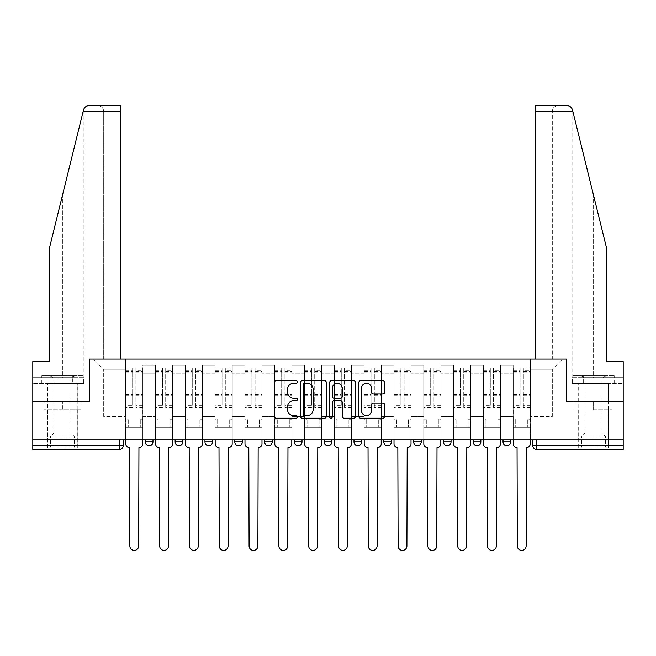 <?xml version="1.0" encoding="UTF-8"?>
<svg xmlns="http://www.w3.org/2000/svg" width="656" height="656" viewBox="0 0 656 656"><rect width="100%" height="100%" fill="white"/><g stroke="black" fill="none" stroke-linecap="round" stroke-linejoin="round"><path stroke-width="0.49" stroke-dasharray="3.28 2.46" d="M297.43 382.022A1.312 1.312 0 0 0 296.118 380.701L276.192 380.701A1.878 1.878 0 0 0 274.315 382.579L274.315 416.339A1.878 1.878 0 0 0 276.192 418.216L296.118 418.216A1.312 1.312 0 0 0 297.43 416.904A1.312 1.312 0 0 0 296.118 415.592L293.535 415.592A6.002 6.002 0 0 1 287.533 409.59L287.533 406.777A6.002 6.002 0 0 1 293.535 400.775L296.118 400.775A1.312 1.312 0 0 0 297.43 399.463A1.312 1.312 0 0 0 296.118 398.143L293.535 398.143A6.002 6.002 0 0 1 287.533 392.149L287.533 389.336A6.002 6.002 0 0 1 293.535 383.334L296.118 383.334A1.312 1.312 0 0 0 297.43 382.022M510.663 439.774L503.021 439.774L510.663 439.774L510.663 441.873A3.821 3.821 0 0 1 506.842 445.695M503.021 439.774L503.021 441.873L510.663 441.873M480.856 439.774L473.214 439.774L480.856 439.774L480.856 441.873L473.214 441.873A3.821 3.821 0 0 0 477.035 445.695M443.407 439.774L451.049 439.774L451.049 441.873A3.821 3.821 0 0 1 447.228 445.695A3.821 3.821 0 0 1 443.407 441.873L443.407 439.774L451.049 439.774M413.6 439.774L421.242 439.774L413.6 439.774L413.6 441.873A3.821 3.821 0 0 0 417.421 445.695A3.821 3.821 0 0 0 421.242 441.873L413.6 441.873M391.435 439.774L383.793 439.774L391.435 439.774L391.435 441.873A3.821 3.821 0 0 1 387.614 445.695A3.821 3.821 0 0 1 383.793 441.873L391.435 441.873M353.986 439.774L361.628 439.774L353.986 439.774L353.986 441.873A3.821 3.821 0 0 0 357.807 445.695A3.821 3.821 0 0 0 361.628 441.873L353.986 441.873M324.179 439.774L331.821 439.774L324.179 439.774M294.372 439.774L302.014 439.774L294.372 439.774M264.565 439.774L272.207 439.774L264.565 439.774L264.565 441.873L272.207 441.873M242.4 439.774L234.758 439.774L242.4 439.774L242.4 441.873A3.821 3.821 0 0 1 238.579 445.695A3.821 3.821 0 0 1 234.758 441.873L242.4 441.873M204.951 439.774L212.593 439.774L212.593 441.873L204.951 441.873L204.951 439.774L212.593 439.774M175.144 439.774L182.786 439.774L175.144 439.774L175.144 441.873L182.786 441.873A3.821 3.821 0 0 1 178.965 445.695M145.337 439.774L152.979 439.774L145.337 439.774L145.337 441.873L152.979 441.873A3.821 3.821 0 0 1 149.158 445.695M62.418 449.516L47.511 449.516L62.418 449.516M62.418 409.779L43.977 409.779L80.852 409.779L62.418 409.779L62.418 401.751L80.852 401.751L43.977 401.751L77.318 401.751L62.418 401.751L62.418 409.779M593.582 449.516L608.489 449.516L593.582 449.516M593.582 409.779L612.023 409.779L593.582 409.779L593.582 401.751L612.023 401.751L575.148 401.751L608.489 401.751L578.682 401.751L593.582 401.751L593.582 409.779M623.2 445.695L623.2 439.774L32.8 439.774L32.8 401.751L89.544 401.751L89.544 359.144L120.884 359.144L103.689 359.144L103.689 111.331L103.689 359.144L120.884 359.144L120.884 105.6L97.957 105.6L120.884 105.6L120.884 359.144L120.884 105.6L89.068 105.6C86.231 105.788 84.37 107.248 83.501 109.954C84.034 108.412 84.034 108.412 83.501 109.954L49.233 248.895L83.501 109.954L49.233 248.895L49.233 361.628L49.233 248.895L49.233 361.628L32.8 361.628L49.233 361.628L32.8 361.628L32.8 377.676L73.062 377.676L32.8 377.676L62.418 377.676L32.8 377.676L32.8 383.407L73.062 383.407L32.8 383.407L32.8 361.628L32.8 401.751L89.741 401.751L89.741 359.144L566.259 359.144L566.259 401.751L623.2 401.751L566.456 401.751L566.456 359.144L535.116 359.144L552.311 359.144L552.311 111.331L552.311 359.144L535.116 359.144L535.116 105.6L535.116 111.331L535.116 105.6L566.932 105.6C569.769 105.788 571.63 107.248 572.499 109.954L606.767 248.895L606.767 361.628L606.767 248.895L572.836 111.331L606.767 248.895L606.767 361.628L623.2 361.628L623.2 377.676L582.938 377.676L623.2 377.676L593.582 377.676L623.2 377.676L623.2 383.407L582.938 383.407L623.2 383.407L623.2 361.628L606.767 361.628L623.2 361.628L623.2 439.774L532.828 439.774L532.828 445.695A3.821 3.821 0 0 0 536.649 449.516L623.2 449.516L623.2 445.695L532.828 445.695M32.8 439.774L119.351 439.774L32.8 439.774L32.8 449.516L119.351 449.516L119.351 445.695L32.8 445.695M142.852 373.854L142.852 416.462L142.852 373.854L155.464 373.854L155.464 365.064L155.464 416.462L155.464 373.854L142.852 373.854M142.852 439.774L142.852 365.064L155.464 365.064L142.852 365.064L142.852 439.774L142.852 427.359L125.657 427.359L142.852 427.359L142.852 439.774L125.657 439.774L125.657 359.144L530.343 359.144L93.562 359.144L125.657 359.144L125.657 416.462L125.657 369.271L103.689 369.271L125.657 369.271L125.657 359.144L125.657 439.774L125.657 427.359L125.657 439.774L142.852 439.774M155.464 439.774L155.464 365.064L142.852 365.064L155.464 365.064L155.464 439.774L155.464 427.359L172.659 427.359L155.464 427.359L155.464 439.774L172.659 439.774L172.659 365.064L172.659 373.854L172.659 365.064L185.271 365.064L185.271 373.854L185.271 365.064L172.659 365.064L172.659 439.774L172.659 427.359L172.659 439.774L155.464 439.774M172.659 416.462L172.659 373.854L172.659 416.462L185.271 416.462L185.271 373.854L185.271 416.462L172.659 416.462M185.271 439.774L185.271 365.064L172.659 365.064L185.271 365.064L185.271 439.774L185.271 427.359L202.466 427.359L185.271 427.359L185.271 439.774L202.466 439.774L202.466 365.064L202.466 373.854L202.466 365.064L215.078 365.064L215.078 373.854L215.078 365.064L202.466 365.064L202.466 439.774L202.466 427.359L202.466 439.774L185.271 439.774M202.466 416.462L202.466 373.854L202.466 416.462L215.078 416.462L215.078 373.854L215.078 416.462L202.466 416.462M215.078 439.774L215.078 365.064L202.466 365.064L215.078 365.064L215.078 439.774L215.078 427.359L232.273 427.359L215.078 427.359L215.078 439.774L232.273 439.774L232.273 365.064L232.273 373.854L232.273 365.064L244.885 365.064L244.885 373.854L244.885 365.064L232.273 365.064L232.273 439.774L232.273 427.359L232.273 439.774L215.078 439.774M232.273 416.462L232.273 373.854L232.273 416.462L244.885 416.462L244.885 373.854L244.885 416.462L232.273 416.462M244.885 439.774L244.885 365.064L232.273 365.064L244.885 365.064L244.885 439.774L244.885 427.359L262.08 427.359L244.885 427.359L244.885 439.774L262.08 439.774L262.08 365.064L262.08 373.854L262.08 365.064L274.692 365.064L274.692 373.854L274.692 365.064L262.08 365.064L262.08 439.774L262.08 427.359L262.08 439.774L244.885 439.774M262.08 416.462L262.08 373.854L262.08 416.462L274.692 416.462L274.692 373.854L274.692 416.462L262.08 416.462M274.692 439.774L274.692 365.064L262.08 365.064L274.692 365.064L274.692 439.774L274.692 427.359L291.887 427.359L274.692 427.359L274.692 439.774L291.887 439.774L291.887 365.064L291.887 373.854L291.887 365.064L304.499 365.064L304.499 373.854L304.499 365.064L291.887 365.064L291.887 439.774L291.887 427.359L291.887 439.774L274.692 439.774M291.887 416.462L291.887 373.854L291.887 416.462L304.499 416.462L304.499 373.854L304.499 416.462L291.887 416.462M304.499 439.774L304.499 365.064L291.887 365.064L304.499 365.064L304.499 439.774L304.499 427.359L321.694 427.359L304.499 427.359L304.499 439.774L321.694 439.774L321.694 365.064L321.694 373.854L321.694 365.064L334.306 365.064L334.306 373.854L334.306 365.064L321.694 365.064L321.694 439.774L321.694 427.359L321.694 439.774L304.499 439.774M321.694 416.462L321.694 373.854L321.694 416.462L334.306 416.462L334.306 373.854L334.306 416.462L321.694 416.462M334.306 439.774L334.306 365.064L321.694 365.064L334.306 365.064L334.306 439.774L334.306 427.359L351.501 427.359L334.306 427.359L334.306 439.774L351.501 439.774L351.501 365.064L351.501 373.854L351.501 365.064L364.113 365.064L364.113 373.854L364.113 365.064L351.501 365.064L351.501 439.774L351.501 427.359L351.501 439.774L334.306 439.774M351.501 416.462L351.501 373.854L351.501 416.462L364.113 416.462L364.113 373.854L364.113 416.462L351.501 416.462M364.113 439.774L364.113 365.064L351.501 365.064L364.113 365.064L364.113 439.774L364.113 427.359L381.308 427.359L364.113 427.359L364.113 439.774L381.308 439.774L381.308 365.064L381.308 373.854L381.308 365.064L393.92 365.064L393.92 373.854L393.92 365.064L381.308 365.064L381.308 439.774L381.308 427.359L381.308 439.774L364.113 439.774M381.308 416.462L381.308 373.854L381.308 416.462L393.92 416.462L393.92 373.854L393.92 416.462L381.308 416.462M393.92 439.774L393.92 365.064L381.308 365.064L393.92 365.064L393.92 439.774L393.92 427.359L411.115 427.359L393.92 427.359L393.92 439.774L411.115 439.774L411.115 365.064L411.115 373.854L411.115 365.064L423.727 365.064L423.727 373.854L423.727 365.064L411.115 365.064L411.115 439.774L411.115 427.359L411.115 439.774L393.92 439.774M411.115 416.462L411.115 373.854L411.115 416.462L423.727 416.462L423.727 373.854L423.727 416.462L411.115 416.462M423.727 439.774L423.727 365.064L411.115 365.064L423.727 365.064L423.727 439.774L423.727 427.359L440.922 427.359L423.727 427.359L423.727 439.774L440.922 439.774L440.922 365.064L440.922 373.854L440.922 365.064L453.534 365.064L453.534 373.854L453.534 365.064L440.922 365.064L440.922 439.774L440.922 427.359L440.922 439.774L423.727 439.774M440.922 416.462L440.922 373.854L440.922 416.462L453.534 416.462L453.534 373.854L453.534 416.462L440.922 416.462M453.534 439.774L453.534 365.064L440.922 365.064L453.534 365.064L453.534 439.774L453.534 427.359L470.729 427.359L453.534 427.359L453.534 439.774L470.729 439.774L470.729 365.064L470.729 373.854L470.729 365.064L483.341 365.064L483.341 373.854L483.341 365.064L470.729 365.064L470.729 439.774L470.729 427.359L470.729 439.774L453.534 439.774M470.729 416.462L470.729 373.854L470.729 416.462L483.341 416.462L483.341 373.854L483.341 416.462L470.729 416.462M483.341 439.774L483.341 365.064L470.729 365.064L483.341 365.064L483.341 439.774L483.341 427.359L500.536 427.359L483.341 427.359L483.341 439.774L500.536 439.774L500.536 365.064L500.536 373.854L500.536 365.064L513.148 365.064L513.148 373.854L513.148 365.064L500.536 365.064L500.536 439.774L500.536 427.359L500.536 439.774L483.341 439.774M500.536 416.462L500.536 373.854L500.536 416.462L513.148 416.462L513.148 373.854L513.148 416.462L500.536 416.462M513.148 439.774L513.148 365.064L500.536 365.064L513.148 365.064L513.148 439.774L513.148 427.359L530.343 427.359L513.148 427.359L513.148 439.774L530.343 439.774L530.343 359.144L562.438 359.144L530.343 359.144L530.343 369.271L552.311 369.271L530.343 369.271L530.343 416.462L530.343 359.144L530.343 439.774L513.148 439.774L530.343 439.774L530.343 427.359L530.343 439.774L513.148 439.774M142.852 416.462L155.464 416.462L142.852 416.462M103.689 416.462L103.689 369.271L103.689 416.462L125.657 416.462L103.689 416.462M552.311 416.462L552.311 369.271L562.438 359.144L552.311 369.271L552.311 416.462L530.343 416.462L552.311 416.462M623.2 439.774L532.828 439.774M119.351 439.774L123.172 439.774L119.351 439.774L119.351 445.695L123.172 445.695M302.014 441.873L294.372 441.873A3.821 3.821 0 0 0 298.193 445.695M331.821 441.873A3.821 3.821 0 0 1 328 445.695A3.821 3.821 0 0 1 324.179 441.873L331.821 441.873M93.562 359.144L103.689 369.271L93.562 359.144M80.852 409.779L80.852 401.751L80.852 409.779M43.977 409.779L43.977 401.751L43.977 409.779M612.023 409.779L612.023 401.751L612.023 409.779M575.148 409.779L575.148 401.751L575.148 409.779M326.36 416.339L326.36 382.579A1.878 1.878 0 0 0 324.482 380.701L302.35 380.701A1.878 1.878 0 0 0 300.481 382.579L300.481 416.339A1.878 1.878 0 0 0 302.35 418.216L324.482 418.216A1.878 1.878 0 0 0 326.36 416.339M304.417 383.334A1.312 1.312 0 0 0 303.105 384.646L303.105 414.272A1.312 1.312 0 0 0 304.417 415.592L307.139 415.592A6.002 6.002 0 0 0 313.133 409.59L313.133 389.336A6.002 6.002 0 0 0 307.139 383.334L304.417 383.334M331.518 380.701L353.65 380.701A1.878 1.878 0 0 1 355.519 382.579L355.519 416.339A1.878 1.878 0 0 1 353.65 418.216L344.179 418.216A1.878 1.878 0 0 1 342.301 416.339L342.301 402.645A1.878 1.878 0 0 0 340.423 400.775L334.142 400.775A1.878 1.878 0 0 0 332.264 402.645L332.264 416.904A1.312 1.312 0 0 1 330.952 418.216A1.312 1.312 0 0 1 329.64 416.904L329.64 382.579A1.878 1.878 0 0 1 331.518 380.701M342.301 388.442A5.018 5.018 0 0 0 337.282 383.424A5.018 5.018 0 0 0 332.264 388.442L332.264 396.273A1.878 1.878 0 0 0 334.142 398.143L340.423 398.143A1.878 1.878 0 0 0 342.301 396.273L342.301 388.442M373.338 393.928L382.809 393.928A1.878 1.878 0 0 0 384.687 392.05L384.687 382.579A1.878 1.878 0 0 0 382.809 380.701L360.677 380.701A1.878 1.878 0 0 0 358.807 382.579L358.807 416.339A1.878 1.878 0 0 0 360.677 418.216L382.809 418.216A1.878 1.878 0 0 0 384.687 416.339L384.687 404.9A1.878 1.878 0 0 0 382.809 403.022L373.338 403.022A1.878 1.878 0 0 0 371.46 404.9L371.46 410.574A5.018 5.018 0 0 1 366.45 415.592A5.018 5.018 0 0 1 361.431 410.574L361.431 388.344A5.018 5.018 0 0 1 366.45 383.334A5.018 5.018 0 0 1 371.46 388.344L371.46 392.05A1.878 1.878 0 0 0 373.338 393.928M138.941 447.605L138.654 546.005A4.395 4.395 0 0 1 134.259 550.4A4.395 4.395 0 0 1 129.863 546.005L129.576 447.605A3.821 3.821 0 0 1 125.755 443.784L125.755 370.607L125.755 405.351L132.635 405.351L132.635 370.607L132.635 372.903L142.762 372.903L142.762 370.607L142.762 407.294L142.762 368.123L142.762 443.784A3.821 3.821 0 0 1 138.941 447.605M142.762 439.774L142.762 427.359L140.277 427.359L142.762 427.359L142.762 419.709L140.277 419.709L140.277 427.359L140.277 419.709L142.762 419.709L142.762 372.903L135.882 372.903L135.882 370.607L142.762 370.607M125.755 439.774L125.755 419.709L128.24 419.709L128.24 427.359L125.755 427.359L128.24 427.359L128.24 419.709L125.755 419.709L125.755 372.903L135.882 372.903L135.882 368.123L142.762 368.123M142.762 405.351L135.882 405.351L135.882 370.607M135.882 405.351L135.882 407.294L142.762 407.294M135.882 407.294L135.882 368.123M132.635 405.351L132.635 368.123L132.635 372.903L125.755 372.903L125.755 368.123L132.635 368.123M125.755 405.351L125.755 407.294L132.635 407.294M125.755 407.294L125.755 368.123M168.748 447.605L168.461 546.005A4.395 4.395 0 0 1 164.066 550.4A4.395 4.395 0 0 1 159.67 546.005L159.383 447.605A3.821 3.821 0 0 1 155.562 443.784L155.562 370.607L155.562 405.351L162.442 405.351L162.442 370.607L162.442 372.903L172.569 372.903L172.569 370.607L172.569 407.294L172.569 368.123L172.569 443.784A3.821 3.821 0 0 1 168.748 447.605M172.569 439.774L172.569 427.359L170.084 427.359L172.569 427.359L172.569 419.709L170.084 419.709L170.084 427.359L170.084 419.709L172.569 419.709L172.569 372.903L165.689 372.903L165.689 370.607L172.569 370.607M155.562 439.774L155.562 419.709L158.047 419.709L158.047 427.359L155.562 427.359L158.047 427.359L158.047 419.709L155.562 419.709L155.562 372.903L165.689 372.903L165.689 368.123L172.569 368.123M172.569 405.351L165.689 405.351L165.689 370.607M165.689 405.351L165.689 407.294L172.569 407.294M165.689 407.294L165.689 368.123M162.442 405.351L162.442 368.123L162.442 372.903L155.562 372.903L155.562 368.123L162.442 368.123M155.562 405.351L155.562 407.294L162.442 407.294M155.562 407.294L155.562 368.123M198.555 447.605L198.268 546.005A4.395 4.395 0 0 1 193.873 550.4A4.395 4.395 0 0 1 189.477 546.005L189.19 447.605A3.821 3.821 0 0 1 185.369 443.784L185.369 370.607L185.369 405.351L192.249 405.351L192.249 370.607L192.249 372.903L202.376 372.903L202.376 370.607L202.376 407.294L202.376 368.123L202.376 443.784A3.821 3.821 0 0 1 198.555 447.605M202.376 439.774L202.376 427.359L199.891 427.359L202.376 427.359L202.376 419.709L199.891 419.709L199.891 427.359L199.891 419.709L202.376 419.709L202.376 372.903L195.496 372.903L195.496 370.607L202.376 370.607M185.369 439.774L185.369 419.709L187.854 419.709L187.854 427.359L185.369 427.359L187.854 427.359L187.854 419.709L185.369 419.709L185.369 372.903L195.496 372.903L195.496 368.123L202.376 368.123M202.376 405.351L195.496 405.351L195.496 370.607M195.496 405.351L195.496 407.294L202.376 407.294M195.496 407.294L195.496 368.123M192.249 405.351L192.249 368.123L192.249 372.903L185.369 372.903L185.369 368.123L192.249 368.123M185.369 405.351L185.369 407.294L192.249 407.294M185.369 407.294L185.369 368.123M62.418 383.407L47.511 383.407L62.418 383.407M62.418 377.676L83.911 377.676L62.418 377.676L62.418 195.447L62.418 377.676M83.706 377.676L73.062 377.676L83.706 377.676L83.706 383.407L73.062 383.407L73.062 377.676L73.062 383.407L83.706 383.407M103.689 111.331C103.32 107.871 101.409 105.96 97.957 105.6C101.409 105.96 103.32 107.871 103.689 111.331L120.884 111.331L103.689 111.331M593.582 383.407L608.489 383.407L593.582 383.407M593.582 377.676L572.089 377.676L593.582 377.676L593.582 195.447L593.582 377.676M572.294 377.676L582.938 377.676L572.294 377.676L572.294 383.407L582.938 383.407L582.938 377.676L582.938 383.407L572.294 383.407M535.116 111.331L552.311 111.331C552.68 107.871 554.591 105.96 558.043 105.6C554.591 105.96 552.68 107.871 552.311 111.331L572.836 111.331M75.309 447.991L74.358 447.039L50.471 447.039L50.471 437.085L74.358 437.085L50.471 437.085A1.337 1.337 0 0 1 50.865 436.133L73.964 436.133L50.865 436.133L53.915 433.091L53.915 378.028L70.922 378.028L70.922 433.091L53.915 433.091L70.922 433.091L73.964 436.133A1.337 1.337 0 0 1 74.358 437.085L74.358 447.039L50.471 447.039L49.52 447.991L75.309 447.991L49.52 447.991M49.995 375.765L53.915 378.028L70.922 378.028L74.833 375.765L49.995 375.765L74.833 375.765M77.219 447.991L47.609 447.991L77.219 447.991L77.219 383.407L47.609 383.407L77.219 383.407M47.609 447.991L47.609 383.407M72.726 383.407L41.787 383.407L72.726 383.407L72.726 375.765L83.041 375.765L41.787 375.765L72.726 375.765L72.726 383.407M83.041 383.407L83.041 375.765M52.103 383.407L52.103 375.765L52.103 383.407M41.787 383.407L41.787 375.765M606.48 447.991L605.529 447.039L581.642 447.039L581.642 437.085L605.529 437.085L581.642 437.085A1.337 1.337 0 0 1 582.036 436.133L605.135 436.133L582.036 436.133L585.078 433.091L585.078 378.028L602.085 378.028L602.085 433.091L585.078 433.091L602.085 433.091L605.135 436.133A1.337 1.337 0 0 1 605.529 437.085L605.529 447.039L581.642 447.039L580.691 447.991L606.48 447.991L580.691 447.991M581.167 375.765L585.078 378.028L602.085 378.028L606.005 375.765L581.167 375.765L606.005 375.765M608.391 447.991L578.781 447.991L608.391 447.991L608.391 383.407L578.781 383.407L608.391 383.407M578.781 447.991L578.781 383.407M603.897 383.407L572.959 383.407L603.897 383.407L603.897 375.765L614.213 375.765L572.959 375.765L603.897 375.765L603.897 383.407M614.213 383.407L614.213 375.765M583.274 383.407L583.274 375.765L583.274 383.407M572.959 383.407L572.959 375.765M228.362 447.605L228.075 546.005A4.395 4.395 0 0 1 223.68 550.4A4.395 4.395 0 0 1 219.284 546.005L218.997 447.605A3.821 3.821 0 0 1 215.176 443.784L215.176 370.607L215.176 405.351L222.056 405.351L222.056 370.607L222.056 372.903L232.183 372.903L232.183 370.607L232.183 407.294L232.183 368.123L232.183 443.784A3.821 3.821 0 0 1 228.362 447.605M232.183 439.774L232.183 427.359L229.698 427.359L232.183 427.359L232.183 419.709L229.698 419.709L229.698 427.359L229.698 419.709L232.183 419.709L232.183 372.903L225.303 372.903L225.303 370.607L232.183 370.607M215.176 439.774L215.176 419.709L217.661 419.709L217.661 427.359L215.176 427.359L217.661 427.359L217.661 419.709L215.176 419.709L215.176 372.903L225.303 372.903L225.303 368.123L232.183 368.123M232.183 405.351L225.303 405.351L225.303 370.607M225.303 405.351L225.303 407.294L232.183 407.294M225.303 407.294L225.303 368.123M222.056 405.351L222.056 368.123L222.056 372.903L215.176 372.903L215.176 368.123L222.056 368.123M215.176 405.351L215.176 407.294L222.056 407.294M215.176 407.294L215.176 368.123M258.161 447.605L257.882 546.005A4.395 4.395 0 0 1 253.487 550.4A4.395 4.395 0 0 1 249.091 546.005L248.804 447.605A3.821 3.821 0 0 1 244.983 443.784L244.983 370.607L244.983 405.351L251.863 405.351L251.863 370.607L251.863 372.903L261.99 372.903L261.99 370.607L261.99 407.294L261.99 368.123L261.99 443.784A3.821 3.821 0 0 1 258.161 447.605M261.99 439.774L261.99 427.359L259.505 427.359L261.99 427.359L261.99 419.709L259.505 419.709L259.505 427.359L259.505 419.709L261.99 419.709L261.99 372.903L255.11 372.903L255.11 370.607L261.99 370.607M244.983 439.774L244.983 419.709L247.468 419.709L247.468 427.359L244.983 427.359L247.468 427.359L247.468 419.709L244.983 419.709L244.983 372.903L255.11 372.903L255.11 368.123L261.99 368.123M261.99 405.351L255.11 405.351L255.11 370.607M255.11 405.351L255.11 407.294L261.99 407.294M255.11 407.294L255.11 368.123M251.863 405.351L251.863 368.123L251.863 372.903L244.983 372.903L244.983 368.123L251.863 368.123M244.983 405.351L244.983 407.294L251.863 407.294M244.983 407.294L244.983 368.123M287.968 447.605L287.681 546.005A4.395 4.395 0 0 1 283.294 550.4A4.395 4.395 0 0 1 278.898 546.005L278.611 447.605A3.821 3.821 0 0 1 274.79 443.784L274.79 370.607L274.79 405.351L281.67 405.351L281.67 370.607L281.67 372.903L291.789 372.903L291.789 370.607L291.789 407.294L291.789 368.123L291.789 443.784A3.821 3.821 0 0 1 287.968 447.605M291.789 439.774L291.789 427.359L289.312 427.359L291.789 427.359L291.789 419.709L289.312 419.709L289.312 427.359L289.312 419.709L291.789 419.709L291.789 372.903L284.917 372.903L284.917 370.607L291.789 370.607M274.79 439.774L274.79 419.709L277.275 419.709L277.275 427.359L274.79 427.359L277.275 427.359L277.275 419.709L274.79 419.709L274.79 372.903L284.917 372.903L284.917 368.123L291.789 368.123M291.789 405.351L284.917 405.351L284.917 370.607M284.917 405.351L284.917 407.294L291.789 407.294M284.917 407.294L284.917 368.123M281.67 405.351L281.67 368.123L281.67 372.903L274.79 372.903L274.79 368.123L281.67 368.123M274.79 405.351L274.79 407.294L281.67 407.294M274.79 407.294L274.79 368.123M317.775 447.605L317.488 546.005A4.395 4.395 0 0 1 313.101 550.4A4.395 4.395 0 0 1 308.705 546.005L308.418 447.605A3.821 3.821 0 0 1 304.597 443.784L304.597 370.607L304.597 405.351L311.469 405.351L311.469 370.607L311.469 372.903L321.596 372.903L321.596 370.607L321.596 407.294L321.596 368.123L321.596 443.784A3.821 3.821 0 0 1 317.775 447.605M321.596 439.774L321.596 427.359L319.119 427.359L321.596 427.359L321.596 419.709L319.119 419.709L319.119 427.359L319.119 419.709L321.596 419.709L321.596 372.903L314.724 372.903L314.724 370.607L321.596 370.607M304.597 439.774L304.597 419.709L307.082 419.709L307.082 427.359L304.597 427.359L307.082 427.359L307.082 419.709L304.597 419.709L304.597 372.903L314.724 372.903L314.724 368.123L321.596 368.123M321.596 405.351L314.724 405.351L314.724 370.607M314.724 405.351L314.724 407.294L321.596 407.294M314.724 407.294L314.724 368.123M311.469 405.351L311.469 368.123L311.469 372.903L304.597 372.903L304.597 368.123L311.469 368.123M304.597 405.351L304.597 407.294L311.469 407.294M304.597 407.294L304.597 368.123M347.582 447.605L347.295 546.005A4.395 4.395 0 0 1 342.899 550.4A4.395 4.395 0 0 1 338.512 546.005L338.225 447.605A3.821 3.821 0 0 1 334.404 443.784L334.404 370.607L334.404 405.351L341.276 405.351L341.276 370.607L341.276 372.903L351.403 372.903L351.403 370.607L351.403 407.294L351.403 368.123L351.403 443.784A3.821 3.821 0 0 1 347.582 447.605M351.403 439.774L351.403 427.359L348.918 427.359L351.403 427.359L351.403 419.709L348.918 419.709L348.918 427.359L348.918 419.709L351.403 419.709L351.403 372.903L344.531 372.903L344.531 370.607L351.403 370.607M334.404 439.774L334.404 419.709L336.881 419.709L336.881 427.359L334.404 427.359L336.881 427.359L336.881 419.709L334.404 419.709L334.404 372.903L344.531 372.903L344.531 368.123L351.403 368.123M351.403 405.351L344.531 405.351L344.531 370.607M344.531 405.351L344.531 407.294L351.403 407.294M344.531 407.294L344.531 368.123M341.276 405.351L341.276 368.123L341.276 372.903L334.404 372.903L334.404 368.123L341.276 368.123M334.404 405.351L334.404 407.294L341.276 407.294M334.404 407.294L334.404 368.123M377.389 447.605L377.102 546.005A4.395 4.395 0 0 1 372.706 550.4A4.395 4.395 0 0 1 368.319 546.005L368.032 447.605A3.821 3.821 0 0 1 364.211 443.784L364.211 370.607L364.211 405.351L371.083 405.351L371.083 370.607L371.083 372.903L381.21 372.903L381.21 370.607L381.21 407.294L381.21 368.123L381.21 443.784A3.821 3.821 0 0 1 377.389 447.605M381.21 439.774L381.21 427.359L378.725 427.359L381.21 427.359L381.21 419.709L378.725 419.709L378.725 427.359L378.725 419.709L381.21 419.709L381.21 372.903L374.33 372.903L374.33 370.607L381.21 370.607M364.211 439.774L364.211 419.709L366.688 419.709L366.688 427.359L364.211 427.359L366.688 427.359L366.688 419.709L364.211 419.709L364.211 372.903L374.33 372.903L374.33 368.123L381.21 368.123M381.21 405.351L374.33 405.351L374.33 370.607M374.33 405.351L374.33 407.294L381.21 407.294M374.33 407.294L374.33 368.123M371.083 405.351L371.083 368.123L371.083 372.903L364.211 372.903L364.211 368.123L371.083 368.123M364.211 405.351L364.211 407.294L371.083 407.294M364.211 407.294L364.211 368.123M407.196 447.605L406.909 546.005A4.395 4.395 0 0 1 402.513 550.4A4.395 4.395 0 0 1 398.118 546.005L397.839 447.605A3.821 3.821 0 0 1 394.01 443.784L394.01 370.607L394.01 405.351L400.89 405.351L400.89 370.607L400.89 372.903L411.017 372.903L411.017 370.607L411.017 407.294L411.017 368.123L411.017 443.784A3.821 3.821 0 0 1 407.196 447.605M411.017 439.774L411.017 427.359L408.532 427.359L411.017 427.359L411.017 419.709L408.532 419.709L408.532 427.359L408.532 419.709L411.017 419.709L411.017 372.903L404.137 372.903L404.137 370.607L411.017 370.607M394.01 439.774L394.01 419.709L396.495 419.709L396.495 427.359L394.01 427.359L396.495 427.359L396.495 419.709L394.01 419.709L394.01 372.903L404.137 372.903L404.137 368.123L411.017 368.123M411.017 405.351L404.137 405.351L404.137 370.607M404.137 405.351L404.137 407.294L411.017 407.294M404.137 407.294L404.137 368.123M400.89 405.351L400.89 368.123L400.89 372.903L394.01 372.903L394.01 368.123L400.89 368.123M394.01 405.351L394.01 407.294L400.89 407.294M394.01 407.294L394.01 368.123M437.003 447.605L436.716 546.005A4.395 4.395 0 0 1 432.32 550.4A4.395 4.395 0 0 1 427.925 546.005L427.638 447.605A3.821 3.821 0 0 1 423.817 443.784L423.817 370.607L423.817 405.351L430.697 405.351L430.697 370.607L430.697 372.903L440.824 372.903L440.824 370.607L440.824 407.294L440.824 368.123L440.824 443.784A3.821 3.821 0 0 1 437.003 447.605M440.824 439.774L440.824 427.359L438.339 427.359L440.824 427.359L440.824 419.709L438.339 419.709L438.339 427.359L438.339 419.709L440.824 419.709L440.824 372.903L433.944 372.903L433.944 370.607L440.824 370.607M423.817 439.774L423.817 419.709L426.302 419.709L426.302 427.359L423.817 427.359L426.302 427.359L426.302 419.709L423.817 419.709L423.817 372.903L433.944 372.903L433.944 368.123L440.824 368.123M440.824 405.351L433.944 405.351L433.944 370.607M433.944 405.351L433.944 407.294L440.824 407.294M433.944 407.294L433.944 368.123M430.697 405.351L430.697 368.123L430.697 372.903L423.817 372.903L423.817 368.123L430.697 368.123M423.817 405.351L423.817 407.294L430.697 407.294M423.817 407.294L423.817 368.123M466.81 447.605L466.523 546.005A4.395 4.395 0 0 1 462.127 550.4A4.395 4.395 0 0 1 457.732 546.005L457.445 447.605A3.821 3.821 0 0 1 453.624 443.784L453.624 370.607L453.624 405.351L460.504 405.351L460.504 370.607L460.504 372.903L470.631 372.903L470.631 370.607L470.631 407.294L470.631 368.123L470.631 443.784A3.821 3.821 0 0 1 466.81 447.605M470.631 439.774L470.631 427.359L468.146 427.359L470.631 427.359L470.631 419.709L468.146 419.709L468.146 427.359L468.146 419.709L470.631 419.709L470.631 372.903L463.751 372.903L463.751 370.607L470.631 370.607M453.624 439.774L453.624 419.709L456.109 419.709L456.109 427.359L453.624 427.359L456.109 427.359L456.109 419.709L453.624 419.709L453.624 372.903L463.751 372.903L463.751 368.123L470.631 368.123M470.631 405.351L463.751 405.351L463.751 370.607M463.751 405.351L463.751 407.294L470.631 407.294M463.751 407.294L463.751 368.123M460.504 405.351L460.504 368.123L460.504 372.903L453.624 372.903L453.624 368.123L460.504 368.123M453.624 405.351L453.624 407.294L460.504 407.294M453.624 407.294L453.624 368.123M496.617 447.605L496.33 546.005A4.395 4.395 0 0 1 491.934 550.4A4.395 4.395 0 0 1 487.539 546.005L487.252 447.605A3.821 3.821 0 0 1 483.431 443.784L483.431 370.607L483.431 405.351L490.311 405.351L490.311 370.607L490.311 372.903L500.438 372.903L500.438 370.607L500.438 407.294L500.438 368.123L500.438 443.784A3.821 3.821 0 0 1 496.617 447.605M500.438 439.774L500.438 427.359L497.953 427.359L500.438 427.359L500.438 419.709L497.953 419.709L497.953 427.359L497.953 419.709L500.438 419.709L500.438 372.903L493.558 372.903L493.558 370.607L500.438 370.607M483.431 439.774L483.431 419.709L485.916 419.709L485.916 427.359L483.431 427.359L485.916 427.359L485.916 419.709L483.431 419.709L483.431 372.903L493.558 372.903L493.558 368.123L500.438 368.123M500.438 405.351L493.558 405.351L493.558 370.607M493.558 405.351L493.558 407.294L500.438 407.294M493.558 407.294L493.558 368.123M490.311 405.351L490.311 368.123L490.311 372.903L483.431 372.903L483.431 368.123L490.311 368.123M483.431 405.351L483.431 407.294L490.311 407.294M483.431 407.294L483.431 368.123M526.424 447.605L526.137 546.005A4.395 4.395 0 0 1 521.741 550.4A4.395 4.395 0 0 1 517.346 546.005L517.059 447.605A3.821 3.821 0 0 1 513.238 443.784L513.238 370.607L513.238 405.351L520.118 405.351L520.118 370.607L520.118 372.903L530.245 372.903L530.245 370.607L530.245 407.294L530.245 368.123L530.245 443.784A3.821 3.821 0 0 1 526.424 447.605M530.245 439.774L530.245 427.359L527.76 427.359L530.245 427.359L530.245 419.709L527.76 419.709L527.76 427.359L527.76 419.709L530.245 419.709L530.245 372.903L523.365 372.903L523.365 370.607L530.245 370.607M513.238 439.774L513.238 419.709L515.723 419.709L515.723 427.359L513.238 427.359L515.723 427.359L515.723 419.709L513.238 419.709L513.238 372.903L523.365 372.903L523.365 368.123L530.245 368.123M530.245 405.351L523.365 405.351L523.365 370.607M523.365 405.351L523.365 407.294L530.245 407.294M523.365 407.294L523.365 368.123M520.118 405.351L520.118 368.123L520.118 372.903L513.238 372.903L513.238 368.123L520.118 368.123M513.238 405.351L513.238 407.294L520.118 407.294M513.238 407.294L513.238 368.123M451.049 441.873L443.407 441.873M513.148 373.854L500.536 373.854L513.148 373.854M483.341 373.854L470.729 373.854L483.341 373.854M453.534 373.854L440.922 373.854L453.534 373.854M423.727 373.854L411.115 373.854L423.727 373.854M393.92 373.854L381.308 373.854L393.92 373.854M364.113 373.854L351.501 373.854L364.113 373.854M334.306 373.854L321.694 373.854L334.306 373.854M304.499 373.854L291.887 373.854L304.499 373.854M274.692 373.854L262.08 373.854L274.692 373.854M244.885 373.854L232.273 373.854L244.885 373.854M215.078 373.854L202.466 373.854L215.078 373.854M185.271 373.854L172.659 373.854L185.271 373.854M536.649 439.774L536.649 449.516M135.882 372.132L142.762 372.132M135.882 395.314L142.762 395.314M135.882 394.486L142.762 394.486M135.882 371.304L142.762 371.304M125.755 372.132L132.635 372.132M125.755 395.314L132.635 395.314M125.755 394.486L132.635 394.486M125.755 371.304L132.635 371.304M165.689 372.132L172.569 372.132M165.689 395.314L172.569 395.314M165.689 394.486L172.569 394.486M165.689 371.304L172.569 371.304M155.562 372.132L162.442 372.132M155.562 395.314L162.442 395.314M155.562 394.486L162.442 394.486M155.562 371.304L162.442 371.304M195.496 372.132L202.376 372.132M195.496 395.314L202.376 395.314M195.496 394.486L202.376 394.486M195.496 371.304L202.376 371.304M185.369 372.132L192.249 372.132M185.369 395.314L192.249 395.314M185.369 394.486L192.249 394.486M185.369 371.304L192.249 371.304M83.164 111.331L120.884 111.331M225.303 372.132L232.183 372.132M225.303 395.314L232.183 395.314M225.303 394.486L232.183 394.486M225.303 371.304L232.183 371.304M215.176 372.132L222.056 372.132M215.176 395.314L222.056 395.314M215.176 394.486L222.056 394.486M215.176 371.304L222.056 371.304M255.11 372.132L261.99 372.132M255.11 395.314L261.99 395.314M255.11 394.486L261.99 394.486M255.11 371.304L261.99 371.304M244.983 372.132L251.863 372.132M244.983 395.314L251.863 395.314M244.983 394.486L251.863 394.486M244.983 371.304L251.863 371.304M284.917 372.132L291.789 372.132M284.917 395.314L291.789 395.314M284.917 394.486L291.789 394.486M284.917 371.304L291.789 371.304M274.79 372.132L281.67 372.132M274.79 395.314L281.67 395.314M274.79 394.486L281.67 394.486M274.79 371.304L281.67 371.304M314.724 372.132L321.596 372.132M314.724 395.314L321.596 395.314M314.724 394.486L321.596 394.486M314.724 371.304L321.596 371.304M304.597 372.132L311.469 372.132M304.597 395.314L311.469 395.314M304.597 394.486L311.469 394.486M304.597 371.304L311.469 371.304M344.531 372.132L351.403 372.132M344.531 395.314L351.403 395.314M344.531 394.486L351.403 394.486M344.531 371.304L351.403 371.304M334.404 372.132L341.276 372.132M334.404 395.314L341.276 395.314M334.404 394.486L341.276 394.486M334.404 371.304L341.276 371.304M374.33 372.132L381.21 372.132M374.33 395.314L381.21 395.314M374.33 394.486L381.21 394.486M374.33 371.304L381.21 371.304M364.211 372.132L371.083 372.132M364.211 395.314L371.083 395.314M364.211 394.486L371.083 394.486M364.211 371.304L371.083 371.304M404.137 372.132L411.017 372.132M404.137 395.314L411.017 395.314M404.137 394.486L411.017 394.486M404.137 371.304L411.017 371.304M394.01 372.132L400.89 372.132M394.01 395.314L400.89 395.314M394.01 394.486L400.89 394.486M394.01 371.304L400.89 371.304M433.944 372.132L440.824 372.132M433.944 395.314L440.824 395.314M433.944 394.486L440.824 394.486M433.944 371.304L440.824 371.304M423.817 372.132L430.697 372.132M423.817 395.314L430.697 395.314M423.817 394.486L430.697 394.486M423.817 371.304L430.697 371.304M463.751 372.132L470.631 372.132M463.751 395.314L470.631 395.314M463.751 394.486L470.631 394.486M463.751 371.304L470.631 371.304M453.624 372.132L460.504 372.132M453.624 395.314L460.504 395.314M453.624 394.486L460.504 394.486M453.624 371.304L460.504 371.304M493.558 372.132L500.438 372.132M493.558 395.314L500.438 395.314M493.558 394.486L500.438 394.486M493.558 371.304L500.438 371.304M483.431 372.132L490.311 372.132M483.431 395.314L490.311 395.314M483.431 394.486L490.311 394.486M483.431 371.304L490.311 371.304M523.365 372.132L530.245 372.132M523.365 395.314L530.245 395.314M523.365 394.486L530.245 394.486M523.365 371.304L530.245 371.304M513.238 372.132L520.118 372.132M513.238 395.314L520.118 395.314M513.238 394.486L520.118 394.486M513.238 371.304L520.118 371.304M47.511 409.779L47.511 449.516M578.682 409.779L578.682 449.516M608.489 409.779L608.489 449.516M77.318 409.779L77.318 449.516M125.755 370.607L132.635 370.607M155.562 370.607L162.442 370.607M185.369 370.607L192.249 370.607M47.511 401.751L47.511 383.407M83.911 377.676L83.911 108.83M77.318 401.751L77.318 383.407M608.489 401.751L608.489 383.407M572.089 377.676L572.089 108.83M578.682 401.751L578.682 383.407M215.176 370.607L222.056 370.607M244.983 370.607L251.863 370.607M274.79 370.607L281.67 370.607M304.597 370.607L311.469 370.607M334.404 370.607L341.276 370.607M364.211 370.607L371.083 370.607M394.01 370.607L400.89 370.607M423.817 370.607L430.697 370.607M453.624 370.607L460.504 370.607M483.431 370.607L490.311 370.607M513.238 370.607L520.118 370.607"/><path stroke-width="0.98" d="M297.43 382.022A1.312 1.312 0 0 0 296.118 380.701L276.192 380.701A1.878 1.878 0 0 0 274.315 382.579L274.315 416.339A1.878 1.878 0 0 0 276.192 418.216L296.118 418.216A1.312 1.312 0 0 0 297.43 416.904A1.312 1.312 0 0 0 296.118 415.592L293.535 415.592A6.002 6.002 0 0 1 287.533 409.59L287.533 406.777A6.002 6.002 0 0 1 293.535 400.775L296.118 400.775A1.312 1.312 0 0 0 297.43 399.463A1.312 1.312 0 0 0 296.118 398.143L293.535 398.143A6.002 6.002 0 0 1 287.533 392.149L287.533 389.336A6.002 6.002 0 0 1 293.535 383.334L296.118 383.334A1.312 1.312 0 0 0 297.43 382.022M473.214 439.774L473.214 441.873L480.856 441.873A3.821 3.821 0 0 1 477.035 445.695A3.821 3.821 0 0 1 473.214 441.873L473.214 439.774M383.793 439.774L383.793 441.873L391.435 441.873A3.821 3.821 0 0 1 387.614 445.695A3.821 3.821 0 0 1 383.793 441.873L383.793 439.774M324.179 439.774L324.179 441.873L331.821 441.873A3.821 3.821 0 0 1 328 445.695A3.821 3.821 0 0 1 324.179 441.873L324.179 439.774M294.372 439.774L294.372 441.873L302.014 441.873A3.821 3.821 0 0 1 298.193 445.695A3.821 3.821 0 0 1 294.372 441.873L294.372 439.774M234.758 439.774L234.758 441.873L242.4 441.873A3.821 3.821 0 0 1 238.579 445.695A3.821 3.821 0 0 1 234.758 441.873L234.758 439.774M382.809 393.928A1.878 1.878 0 0 0 384.687 392.05L384.687 382.579A1.878 1.878 0 0 0 382.809 380.701L360.677 380.701A1.878 1.878 0 0 0 358.807 382.579L358.807 416.339A1.878 1.878 0 0 0 360.677 418.216L382.809 418.216A1.878 1.878 0 0 0 384.687 416.339L384.687 404.9A1.878 1.878 0 0 0 382.809 403.022L373.338 403.022A1.878 1.878 0 0 0 371.46 404.9L371.46 410.574A5.018 5.018 0 0 1 366.45 415.592A5.018 5.018 0 0 1 361.431 410.574L361.431 388.344A5.018 5.018 0 0 1 366.45 383.334A5.018 5.018 0 0 1 371.46 388.344L371.46 392.05A1.878 1.878 0 0 0 373.338 393.928L382.809 393.928M83.164 111.331L83.501 109.954C84.37 107.248 86.231 105.788 89.068 105.6L120.884 105.6L120.884 111.331L83.164 111.331L49.233 248.895L49.233 361.628L32.8 361.628L32.8 401.751L89.741 401.751L89.741 359.144L566.259 359.144L566.259 401.751L623.2 401.751L623.2 439.774L32.8 439.774L32.8 445.695L123.172 445.695L123.172 439.774L123.172 445.695A3.821 3.821 0 0 1 119.351 449.516L32.8 449.516L32.8 445.695M120.884 111.331L120.884 359.144L89.544 359.144L89.544 401.751L32.8 401.751L32.8 439.774M326.36 382.579A1.878 1.878 0 0 0 324.482 380.701L302.35 380.701A1.878 1.878 0 0 0 300.481 382.579L300.481 416.339A1.878 1.878 0 0 0 302.35 418.216L324.482 418.216A1.878 1.878 0 0 0 326.36 416.339L326.36 382.579M331.518 380.701L353.65 380.701A1.878 1.878 0 0 1 355.519 382.579L355.519 416.339A1.878 1.878 0 0 1 353.65 418.216L344.179 418.216A1.878 1.878 0 0 1 342.301 416.339L342.301 402.645A1.878 1.878 0 0 0 340.423 400.775L334.142 400.775A1.878 1.878 0 0 0 332.264 402.645L332.264 416.904A1.312 1.312 0 0 1 330.952 418.216A1.312 1.312 0 0 1 329.64 416.904L329.64 382.579A1.878 1.878 0 0 1 331.518 380.701M532.828 439.774L532.828 445.695L623.2 445.695L623.2 449.516L536.649 449.516A3.821 3.821 0 0 1 532.828 445.695M623.2 439.774L623.2 445.695M510.663 439.774L510.663 441.873A3.821 3.821 0 0 1 506.842 445.695A3.821 3.821 0 0 1 503.021 441.873A3.821 3.821 0 0 0 506.842 445.695M503.021 439.774L503.021 441.873L510.663 441.873M480.856 439.774L480.856 441.873A3.821 3.821 0 0 1 477.035 445.695M451.049 439.774L451.049 441.873A3.821 3.821 0 0 1 447.228 445.695A3.821 3.821 0 0 1 443.407 441.873L451.049 441.873M443.407 439.774L443.407 441.873M421.242 439.774L421.242 441.873A3.821 3.821 0 0 1 417.421 445.695A3.821 3.821 0 0 1 413.6 441.873L421.242 441.873L421.242 439.774M413.6 439.774L413.6 441.873M391.435 439.774L391.435 441.873M361.628 439.774L361.628 441.873A3.821 3.821 0 0 1 357.807 445.695A3.821 3.821 0 0 1 353.986 441.873L361.628 441.873L361.628 439.774M353.986 439.774L353.986 441.873M331.821 439.774L331.821 441.873L331.821 439.774M302.014 441.873L302.014 439.774L302.014 441.873A3.821 3.821 0 0 1 298.193 445.695M272.207 439.774L272.207 441.873A3.821 3.821 0 0 1 268.386 445.695A3.821 3.821 0 0 1 264.565 441.873A3.821 3.821 0 0 0 268.386 445.695A3.821 3.821 0 0 0 272.207 441.873L272.207 439.774M264.565 439.774L264.565 441.873L272.207 441.873M242.4 439.774L242.4 441.873M212.593 439.774L212.593 441.873A3.821 3.821 0 0 1 208.772 445.695A3.821 3.821 0 0 1 204.951 441.873A3.821 3.821 0 0 0 208.772 445.695A3.821 3.821 0 0 0 212.593 441.873L204.951 441.873L204.951 439.774M175.144 439.774L175.144 441.873L182.786 441.873L182.786 439.774L182.786 441.873A3.821 3.821 0 0 1 178.965 445.695A3.821 3.821 0 0 1 175.144 441.873A3.821 3.821 0 0 0 178.965 445.695M145.337 439.774L145.337 441.873L152.979 441.873L152.979 439.774L152.979 441.873A3.821 3.821 0 0 1 149.158 445.695A3.821 3.821 0 0 1 145.337 441.873A3.821 3.821 0 0 0 149.158 445.695M119.351 439.774L119.351 449.516A3.821 3.821 0 0 0 123.172 445.695M304.417 383.334A1.312 1.312 0 0 0 303.105 384.646L303.105 414.272A1.312 1.312 0 0 0 304.417 415.592L307.139 415.592A6.002 6.002 0 0 0 313.133 409.59L313.133 389.336A6.002 6.002 0 0 0 307.139 383.334L304.417 383.334M342.301 388.442A5.018 5.018 0 0 0 337.282 383.424A5.018 5.018 0 0 0 332.264 388.442L332.264 396.273A1.878 1.878 0 0 0 334.142 398.143L340.423 398.143A1.878 1.878 0 0 0 342.301 396.273L342.301 388.442M125.755 439.774L125.755 443.784A3.821 3.821 0 0 0 129.576 447.605L129.863 546.005A4.395 4.395 0 0 0 134.259 550.4A4.395 4.395 0 0 0 138.654 546.005L138.941 447.605A3.821 3.821 0 0 0 142.762 443.784L142.762 439.774M155.562 439.774L155.562 443.784A3.821 3.821 0 0 0 159.383 447.605L159.67 546.005A4.395 4.395 0 0 0 164.066 550.4A4.395 4.395 0 0 0 168.461 546.005L168.748 447.605A3.821 3.821 0 0 0 172.569 443.784L172.569 439.774M185.369 439.774L185.369 443.784A3.821 3.821 0 0 0 189.19 447.605L189.477 546.005A4.395 4.395 0 0 0 193.873 550.4A4.395 4.395 0 0 0 198.268 546.005L198.555 447.605A3.821 3.821 0 0 0 202.376 443.784L202.376 439.774M83.501 109.954C84.034 108.412 84.034 108.412 83.501 109.954M572.836 111.331L572.499 109.954C571.966 108.412 571.966 108.412 572.499 109.954C571.966 108.412 571.966 108.412 572.499 109.954C571.63 107.248 569.769 105.788 566.932 105.6L535.116 105.6L535.116 359.144L566.456 359.144L566.456 401.751L623.2 401.751L623.2 361.628L606.767 361.628L606.767 248.895L572.836 111.331L535.116 111.331M215.176 439.774L215.176 443.784A3.821 3.821 0 0 0 218.997 447.605L219.284 546.005A4.395 4.395 0 0 0 223.68 550.4A4.395 4.395 0 0 0 228.075 546.005L228.362 447.605A3.821 3.821 0 0 0 232.183 443.784L232.183 439.774M244.983 439.774L244.983 443.784A3.821 3.821 0 0 0 248.804 447.605L249.091 546.005A4.395 4.395 0 0 0 253.487 550.4A4.395 4.395 0 0 0 257.882 546.005L258.161 447.605A3.821 3.821 0 0 0 261.99 443.784L261.99 439.774M274.79 439.774L274.79 443.784A3.821 3.821 0 0 0 278.611 447.605L278.898 546.005A4.395 4.395 0 0 0 283.294 550.4A4.395 4.395 0 0 0 287.681 546.005L287.968 447.605A3.821 3.821 0 0 0 291.789 443.784L291.789 439.774M304.597 439.774L304.597 443.784A3.821 3.821 0 0 0 308.418 447.605L308.705 546.005A4.395 4.395 0 0 0 313.101 550.4A4.395 4.395 0 0 0 317.488 546.005L317.775 447.605A3.821 3.821 0 0 0 321.596 443.784L321.596 439.774M334.404 439.774L334.404 443.784A3.821 3.821 0 0 0 338.225 447.605L338.512 546.005A4.395 4.395 0 0 0 342.899 550.4A4.395 4.395 0 0 0 347.295 546.005L347.582 447.605A3.821 3.821 0 0 0 351.403 443.784L351.403 439.774M364.211 439.774L364.211 443.784A3.821 3.821 0 0 0 368.032 447.605L368.319 546.005A4.395 4.395 0 0 0 372.706 550.4A4.395 4.395 0 0 0 377.102 546.005L377.389 447.605A3.821 3.821 0 0 0 381.21 443.784L381.21 439.774M394.01 439.774L394.01 443.784A3.821 3.821 0 0 0 397.839 447.605L398.118 546.005A4.395 4.395 0 0 0 402.513 550.4A4.395 4.395 0 0 0 406.909 546.005L407.196 447.605A3.821 3.821 0 0 0 411.017 443.784L411.017 439.774M423.817 439.774L423.817 443.784A3.821 3.821 0 0 0 427.638 447.605L427.925 546.005A4.395 4.395 0 0 0 432.32 550.4A4.395 4.395 0 0 0 436.716 546.005L437.003 447.605A3.821 3.821 0 0 0 440.824 443.784L440.824 439.774M453.624 439.774L453.624 443.784A3.821 3.821 0 0 0 457.445 447.605L457.732 546.005A4.395 4.395 0 0 0 462.127 550.4A4.395 4.395 0 0 0 466.523 546.005L466.81 447.605A3.821 3.821 0 0 0 470.631 443.784L470.631 439.774M483.431 439.774L483.431 443.784A3.821 3.821 0 0 0 487.252 447.605L487.539 546.005A4.395 4.395 0 0 0 491.934 550.4A4.395 4.395 0 0 0 496.33 546.005L496.617 447.605A3.821 3.821 0 0 0 500.438 443.784L500.438 439.774M513.238 439.774L513.238 443.784A3.821 3.821 0 0 0 517.059 447.605L517.346 546.005A4.395 4.395 0 0 0 521.741 550.4A4.395 4.395 0 0 0 526.137 546.005L526.424 447.605A3.821 3.821 0 0 0 530.245 443.784L530.245 439.774M536.649 439.774L536.649 449.516"/></g></svg>
